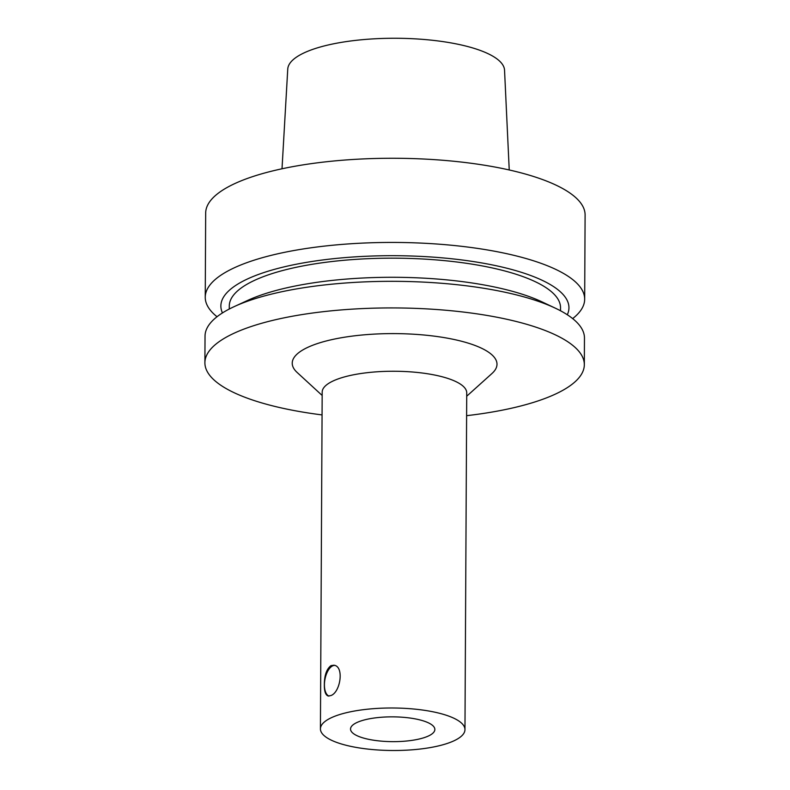 <?xml version="1.0" encoding="UTF-8"?>
<svg xmlns="http://www.w3.org/2000/svg" width="790" height="790" viewBox="0 0 790 790"><rect width="100%" height="100%" fill="white"/><g stroke="black" fill="none" stroke-linecap="round" stroke-linejoin="round"><path stroke-width="1.19" d="M331.01 665.624L333.894 665.22C344.45 666.148 340.49 692.425 330.852 695.565L328.304 696.03C325.589 695.18 324.265 691.418 324.344 684.772C324.374 675.361 326.596 668.982 331.01 665.624M334.614 665.407A15.662 7.683 -79.7 0 0 324.423 684.782A15.662 7.683 -79.7 0 0 328.966 696.079M370.984 739.776A42.156 12.393 0.3 0 1 350.533 729.032A42.156 12.393 0.3 0 1 392.758 716.856A42.156 12.393 0.3 0 1 434.856 729.466A42.156 12.393 0.3 0 1 413.427 740.141A42.156 12.393 0.3 0 1 370.984 739.776M330.734 718.011A72.275 21.251 -179.7 0 0 320.424 728.874A72.275 21.251 -179.7 0 0 392.581 750.5A72.275 21.251 -179.7 0 0 464.964 729.624A72.275 21.251 -179.7 0 0 412.054 708.867A72.275 21.251 -179.7 0 0 330.734 718.011M509.234 169.969L504.543 70.221A108.408 31.877 -179.7 0 0 424.378 39.5A108.408 31.877 -179.7 0 0 303.212 53.286A108.408 31.877 -179.7 0 0 287.757 69.085L282.01 168.784M572.671 318.597A189.719 55.784 -179.7 0 0 584.669 299.222L585.104 215.048A189.719 55.784 -179.7 0 0 446.212 160.548A189.719 55.784 -179.7 0 0 232.754 184.554A189.719 55.784 -179.7 0 0 205.677 213.063L205.242 297.228A189.719 55.784 -179.7 0 0 217.033 316.741M584.669 299.222A189.719 55.784 -179.7 0 0 445.767 244.722A189.719 55.784 -179.7 0 0 232.319 268.728A189.719 55.784 -179.7 0 0 205.242 297.228M567.289 314.746A174.047 51.172 -179.7 0 0 452.858 258.893A174.047 51.172 -179.7 0 0 245.71 279.808A174.047 51.172 -179.7 0 0 222.454 312.939M560.515 310.766L560.525 307.745A165.624 48.704 -179.7 0 0 439.27 260.167A165.624 48.704 -179.7 0 0 252.919 281.122A165.624 48.704 -179.7 0 0 229.288 306.007L229.268 309.038M466.613 415.678A189.719 55.784 -179.7 0 0 584.324 364.713L584.462 338.1A189.719 55.784 -179.7 0 0 555.439 308.228L542.207 301.968A174.047 51.172 -179.7 0 0 247.665 300.417L234.363 306.54A189.719 55.784 -179.7 0 0 232.112 307.606A189.719 55.784 -179.7 0 0 205.035 336.115L204.896 362.728A189.719 55.784 -179.7 0 0 322.063 414.918M555.439 308.228A189.719 55.784 -179.7 0 0 234.363 306.54M584.324 364.713A189.719 55.784 -179.7 0 0 445.432 310.213A189.719 55.784 -179.7 0 0 231.974 334.219A189.719 55.784 -179.7 0 0 204.896 362.728M466.712 396.225L491.982 373.492A102.384 30.109 -179.7 0 0 437.058 336.52A102.384 30.109 -179.7 0 0 306.836 347.798A102.384 30.109 -179.7 0 0 297.139 372.465L322.172 395.474M464.964 729.624L466.732 392.877A72.275 21.251 -179.7 0 0 413.822 372.12A72.275 21.251 -179.7 0 0 332.501 381.264A72.275 21.251 -179.7 0 0 322.182 392.126L320.424 728.874"/></g></svg>
